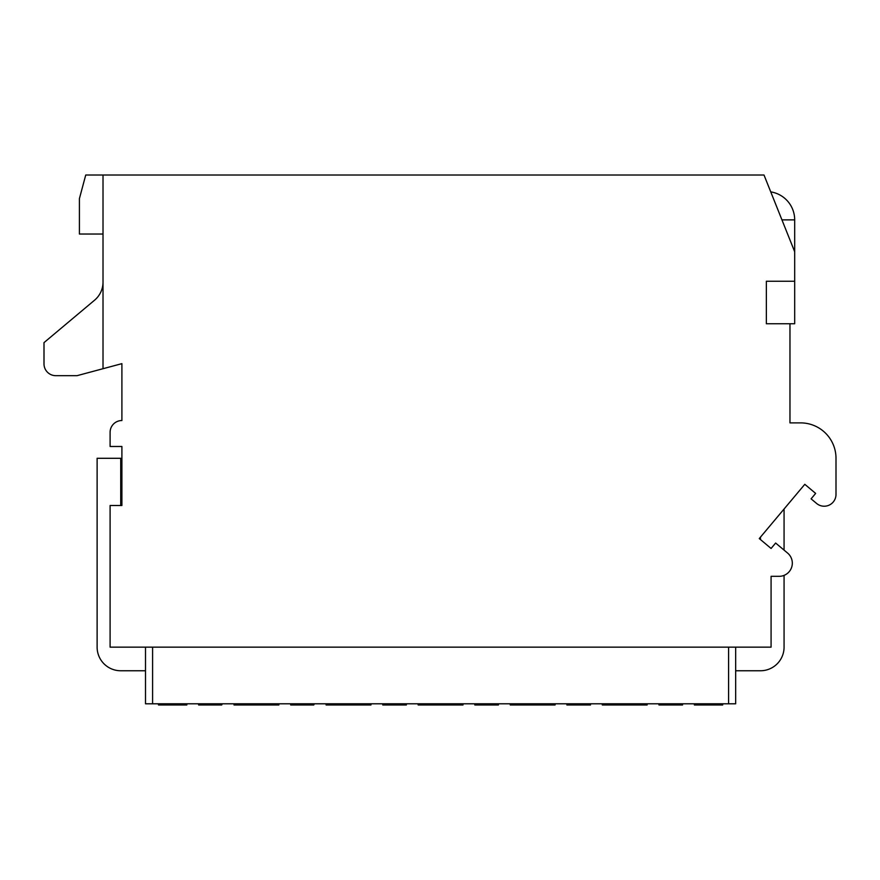 <?xml version="1.0" encoding="UTF-8"?>
<svg xmlns="http://www.w3.org/2000/svg" width="880" height="880" viewBox="0 0 880 880"><rect width="100%" height="100%" fill="white"/><g stroke="black" fill="none" stroke-linecap="round" stroke-linejoin="round"><path stroke-width="1.32" d="M759.275 538.56L804.804 484.308L815.65 493.416L811.096 498.839L816.607 503.459A11.803 11.803 0 0 0 836 494.417L836 458.293A35.409 35.409 0 0 0 800.591 422.884L789.965 422.884L789.965 323.741L766.359 323.741L766.359 281.248L794.684 281.248L794.684 251.735L764.005 175.021L103.015 175.021L103.015 368.709L121.902 363.649L121.902 420.53A11.803 11.803 0 0 0 110.099 432.333L110.099 446.49L121.902 446.49L121.902 505.505L110.099 505.505L110.099 647.152L771.078 647.152L771.078 576.323L779.174 576.323A13.156 13.156 0 0 0 787.633 553.102L775.632 543.037L771.078 548.46L759.275 538.56L760.463 538.56M145.508 670.758L120.725 670.758A23.606 23.606 0 0 1 97.119 647.152L97.119 458.293L120.725 458.293L120.725 505.505M760.463 539.55L760.463 537.152M784.069 509.014L784.069 550.11M784.069 575.388L784.069 647.152A23.606 23.606 0 0 1 760.463 670.758L735.669 670.758M103.015 282.095A23.606 23.606 0 0 1 94.589 300.179L44 342.628L44 363.869A11.803 11.803 0 0 0 55.803 375.672L77.044 375.672L103.015 368.709M103.015 234.036L79.409 234.036L79.409 198.627L85.734 175.021L103.015 175.021M794.684 281.248L794.684 323.741L789.965 323.741M145.508 647.152L145.508 703.802L728.585 703.802L728.585 647.152M735.669 647.152L735.669 703.802L728.585 703.802M210.177 703.802L210.177 704.979L198.627 704.979L198.627 703.802M209.671 703.802L209.671 704.979M210.672 703.802L210.177 704.979M212.685 703.802L212.685 704.979L210.672 704.979M214.192 703.802L214.192 704.979L212.685 704.979M216.7 703.802L216.7 704.979L214.192 704.979M218.207 703.802L218.207 704.979L216.7 704.979M220.22 703.802L220.22 704.979L218.207 704.979M221.727 703.802L221.727 704.979L220.22 704.979M222.233 703.802L221.727 704.979M199.122 703.802L199.122 704.979M200.629 703.802L200.629 704.979M202.642 703.802L202.642 704.979M204.149 703.802L204.149 704.979M206.162 703.802L206.162 704.979M207.669 703.802L207.669 704.979M290.686 703.802L290.686 704.979L291.192 703.802M292.193 703.802L292.193 704.979L291.192 704.979M294.206 703.802L294.206 704.979L292.193 704.979M296.208 703.802L296.208 704.979L294.206 704.979M298.727 703.802L298.727 704.979L296.208 704.979M306.262 703.802L306.262 704.979L298.727 704.979M308.77 703.802L308.77 704.979L306.262 704.979M310.783 703.802L310.783 704.979L308.77 704.979M312.785 703.802L312.785 704.979L310.783 704.979M313.797 703.802L313.797 704.979L312.785 704.979M314.292 703.802L313.797 704.979M406.362 703.802L406.362 704.979L382.756 704.979L382.756 703.802M385.77 703.802L385.77 704.979M392.293 703.802L392.293 704.979M395.307 703.802L395.307 704.979M474.815 703.802L474.815 704.979L498.421 704.979L498.421 703.802M566.885 703.802L566.885 704.979L576.433 704.979L576.433 703.802M590.491 703.802L590.491 704.979L576.433 704.979M658.955 703.802L658.955 704.979L682.561 704.979L682.561 703.802M158.488 703.802L158.488 704.979L186.824 704.979L186.824 703.802M234.036 703.802L234.036 704.979L256.454 704.979L256.454 703.802M278.883 703.802L278.883 704.979L256.454 704.979M326.095 703.802L326.095 704.979L348.524 704.979L348.524 703.802M370.953 703.802L370.953 704.979L348.524 704.979M418.165 703.802L418.165 704.979L440.594 704.979L440.594 703.802M463.012 703.802L463.012 704.979L440.594 704.979M510.235 703.802L510.235 704.979L532.653 704.979L532.653 703.802M555.082 703.802L555.082 704.979L532.653 704.979M602.294 703.802L602.294 704.979L624.723 704.979L624.723 703.802M647.152 703.802L647.152 704.979L624.723 704.979M694.364 703.802L694.364 704.979L722.689 704.979L722.689 703.802M120.725 492.459L121.902 494.505M794.684 251.735L794.684 219.868L781.946 219.868M152.592 647.152L152.592 703.802M794.684 219.868A28.325 28.325 0 0 0 770.748 191.884"/></g></svg>
